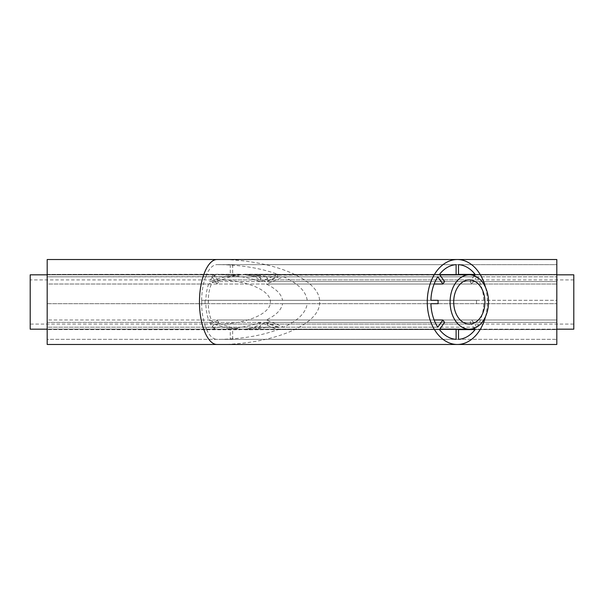 <?xml version="1.0" encoding="UTF-8"?>
<svg xmlns="http://www.w3.org/2000/svg" width="604" height="604" viewBox="0 0 604 604"><rect width="100%" height="100%" fill="white"/><g stroke="black" fill="none" stroke-linecap="round" stroke-linejoin="round"><path stroke-width="0.45" stroke-dasharray="3.02 2.27" d="M573.8 329.18L573.8 274.82M30.2 329.18L30.2 274.82M573.8 279.916L217.062 279.916C205.315 278.852 205.315 325.148 217.062 324.084L30.2 324.084M469.316 279.916L217.062 279.916C245.564 279.667 270.977 290.199 270.381 302C270.977 313.801 245.564 324.333 217.062 324.084L573.8 324.084M458.504 274.397L278.187 274.397L277.259 276.655L265.277 281.615L258.693 276.655L245.428 274.873L244.809 274.254L244.19 274.873L232.676 274.873L232.676 264.665A37.373 26.425 90 0 0 231.475 264.627A37.373 26.425 90 0 0 230.275 264.665L456.103 264.665M230.275 264.665L230.275 274.873L239.388 274.873L240.007 274.254L240.626 274.873L439.818 274.873M444.589 281.615L218.761 281.615L213.657 274.397L439.486 274.397M232.676 264.665L458.504 264.665M245.428 274.873L458.504 274.82M250.026 275.137L249.399 274.254L248.878 274.986L250.026 275.137L556.812 274.873L556.812 264.665L556.812 274.873L255.484 274.873L266.122 276.655L279.244 276.655L267.262 281.615L556.812 281.615L556.812 274.397L556.812 300.301L556.812 276.806L556.812 284.016L556.812 281.615L209.618 281.615C220.286 277.568 230.207 275.326 239.388 274.873M474.193 275.711L470.018 281.615L265.277 281.615M255.484 274.873L254.601 274.254M253.725 274.873L221.162 274.873C236.066 275.326 249.165 277.568 260.467 281.615C261.509 277.568 259.259 275.326 253.725 274.873L254.609 274.254L277.938 274.254L279.244 276.655M476.73 276.926L471.716 284.016L266.273 284.016L283.699 276.806L476.82 276.806M282.551 303.699L307.194 303.699C305.956 312.661 298.119 320.498 283.699 327.194L266.273 319.984C276.036 315.296 281.464 309.867 282.551 303.699L476.481 303.699A27.18 19.222 90 0 0 476.518 302A27.18 19.222 90 0 0 476.481 300.301L282.551 300.301L556.812 300.301L556.812 327.194L556.812 300.301L205.081 300.301A37.373 26.425 90 0 0 205.081 303.699L205.828 303.699C206.009 309.867 206.946 315.296 208.622 319.984L230.924 327.345L240.626 329.127L439.818 329.127M240.626 274.873L230.924 276.655L208.622 284.016L47.188 284.016L47.188 274.397L47.188 284.016L556.812 284.016L266.273 284.016C276.036 288.704 281.464 294.133 282.551 300.301M471.716 284.016A27.18 19.222 90 0 0 470.018 281.615M458.504 274.873A27.18 19.222 90 0 0 457.304 274.82M208.622 284.016C206.946 288.704 206.009 294.133 205.828 300.301M457.304 329.18A27.18 19.222 90 0 0 458.504 329.127L245.428 329.127L258.693 327.345L265.277 322.385L470.018 322.385A27.18 19.222 90 0 0 471.716 319.984L266.273 319.984L556.812 319.984L556.812 329.603L556.812 319.984L47.188 319.984L47.188 327.194L47.188 319.984L47.188 322.385L556.812 322.385L267.262 322.385L279.244 327.345L278.316 329.603L556.812 329.603L556.812 339.335L556.812 329.127L556.812 339.335L556.812 329.603L47.188 329.603L47.188 322.385L47.188 339.335L556.812 339.335L221.162 339.335A52.85 37.373 -0 0 1 218.761 339.373A52.85 37.373 -0 0 1 216.36 339.335L47.188 339.335L47.188 329.127L250.328 329.127L251.211 329.746L252.087 329.127L556.812 329.18L255.484 329.127L254.601 329.746L277.893 329.603C261.713 335.575 242.808 338.821 221.162 339.335M218.761 281.615A27.18 19.222 90 0 0 217.062 284.016L434.133 284.016M434.133 319.984L217.062 319.984A27.18 19.222 90 0 0 218.761 322.385L444.589 322.385M258.693 276.655L277.259 276.655M231.475 264.627L218.761 264.627A52.85 37.373 -0 0 1 221.162 264.665L556.812 264.665L556.812 274.397L47.188 274.397L47.188 264.665L47.188 274.873L47.188 264.665L47.188 274.397L240.007 274.254M207.006 274.254L205.972 276.655L230.924 276.655M218.761 264.627A52.85 37.373 -0 0 0 216.36 264.665C212.646 265.179 209.399 268.425 206.628 274.397M278.316 274.397L556.812 274.397L556.812 264.665L216.36 264.665M249.399 274.254L251.211 274.254L250.328 274.873L47.188 274.82L216.36 274.873C213.801 275.326 211.551 277.568 209.618 281.615M221.162 274.873A38.437 27.18 -0 0 0 218.761 274.82A38.437 27.18 -0 0 0 216.36 274.873M251.211 274.254L252.087 274.873M205.972 276.655L47.188 276.806L47.188 300.301L47.188 276.806L556.812 276.806L283.699 276.806C298.119 283.502 305.956 291.339 307.194 300.301L476.481 300.301M47.188 344.469L47.188 300.301L47.188 303.699L201.6 303.699C201.812 312.661 203.155 320.498 205.632 327.194L47.188 327.194L47.188 303.699L47.188 327.194L476.82 327.194M205.632 327.194L207.006 329.746L47.188 329.603L47.188 339.335L47.188 329.127L216.36 329.127A38.437 27.18 -0 0 0 218.761 329.18A38.437 27.18 -0 0 0 221.162 329.127L253.725 329.127L254.601 329.746M258.693 327.345L277.259 327.345L278.187 329.603L458.504 329.603M253.725 329.127C259.259 328.674 261.509 326.432 260.467 322.385C257.893 326.432 252.464 328.674 244.19 329.127L244.809 329.746L245.428 329.127M244.809 329.746L278.187 329.603M307.194 303.699L476.481 303.699M307.194 300.301L201.804 300.301A52.85 37.373 0 0 0 201.804 303.699L208.35 303.699L208.35 300.301L205.081 300.301M201.804 300.301L208.35 300.301M205.828 303.699L556.812 303.699L47.188 303.699L47.188 259.531M213.657 274.397A37.373 26.425 90 0 0 211.959 276.806L437.787 276.806M221.162 264.665C242.808 265.179 261.713 268.425 277.893 274.397L260.467 281.615C257.893 277.568 252.464 275.326 244.19 274.873M205.632 276.806C203.155 283.502 201.812 291.339 201.6 300.301M206.628 329.603C209.399 335.575 212.646 338.821 216.36 339.335M221.162 329.127C236.066 328.674 249.165 326.432 260.467 322.385L277.81 329.746M232.676 339.335L232.676 329.127A27.18 19.222 90 0 1 231.475 329.18A27.18 19.222 90 0 1 230.275 329.127L230.275 339.335A37.373 26.425 90 0 0 231.475 339.373A37.373 26.425 90 0 0 232.676 339.335L458.504 339.335M230.275 339.335L456.103 339.335M217.062 319.984L211.959 327.194A37.373 26.425 90 0 0 213.657 329.603L439.486 329.603M211.959 327.194L437.787 327.194M483.698 300.301A37.373 26.425 90 0 0 477.001 277.093M470.018 322.385L474.193 328.289M476.73 327.074L471.716 319.984M477.001 326.907A37.373 26.425 90 0 0 483.698 303.699M485.473 316.723A42.469 30.026 90 0 0 487.33 302A42.469 30.026 90 0 0 485.473 287.277M457.304 259.531L217.062 259.531C271.868 259.056 320.739 279.297 319.591 302C320.739 324.703 271.868 344.944 217.062 344.469L457.304 344.469M556.812 344.469L556.812 259.531M230.275 329.127L239.388 329.127C230.207 328.674 220.286 326.432 209.618 322.385L47.188 322.385L47.188 319.984L208.622 319.984M232.676 274.873A27.18 19.222 90 0 0 231.475 274.82A27.18 19.222 90 0 0 230.275 274.873M209.618 322.385C211.551 326.432 213.801 328.674 216.36 329.127M232.676 329.127L244.19 329.127M266.122 276.655C267.474 277.832 267.851 279.486 267.262 281.615M250.328 274.873L248.878 274.986M267.262 322.385C267.851 324.514 267.474 326.168 266.122 327.345L255.484 329.127M252.087 329.127L250.328 329.127M244.809 274.254L277.81 274.254M265.277 322.385L277.259 327.345M205.972 327.345L230.924 327.345M205.081 303.699L208.35 303.699M278.316 329.603L277.938 329.746M240.626 329.127L240.007 329.746L239.388 329.127M213.657 329.603L218.761 322.385M211.959 276.806L217.062 284.016M266.122 327.345L279.244 327.345M248.878 329.014L249.399 329.746L250.026 328.863M249.399 329.746L251.211 329.746M207.006 329.746L240.007 329.746M217.062 279.916L30.2 279.916M231.475 339.373L218.761 339.373M231.475 274.82L218.761 274.82M231.475 329.18L218.761 329.18M469.316 324.084L217.062 324.084"/><path stroke-width="0.91" d="M434.133 284.016L442.891 284.016A27.18 19.222 90 0 1 444.589 281.615L439.486 274.397A37.373 26.425 90 0 1 456.103 264.665L456.103 274.873L439.818 274.873M458.504 274.82L458.504 264.665A37.373 26.425 90 0 1 475.121 274.397L474.193 275.711M458.504 274.397L475.121 274.397M484.929 302A22.084 15.613 90 0 0 469.316 279.916A22.084 15.613 90 0 0 453.702 302A22.084 15.613 90 0 0 469.316 324.084A22.084 15.613 90 0 0 484.929 302M488.53 302A27.18 19.222 90 0 0 469.316 274.82A27.18 19.222 90 0 0 450.093 302A27.18 19.222 90 0 0 469.316 329.18A27.18 19.222 90 0 0 488.53 302M469.316 274.82L457.304 274.82A27.18 19.222 90 0 0 456.103 274.873M438.119 300.301L430.901 300.301L438.119 300.301A27.18 19.222 90 0 0 438.119 303.699L430.901 303.699A37.373 26.425 90 0 0 437.787 327.194L442.891 319.984A27.18 19.222 90 0 0 444.589 322.385L439.486 329.603A37.373 26.425 90 0 0 456.103 339.335L456.103 329.127A27.18 19.222 90 0 0 457.304 329.18L469.316 329.18M439.818 329.127L456.103 329.127M434.133 319.984L442.891 319.984M556.812 274.82L573.8 274.82L573.8 329.18L556.812 329.18M47.188 274.82L30.2 274.82L30.2 329.18L47.188 329.18M442.891 284.016L437.787 276.806A37.373 26.425 90 0 0 430.901 300.301M458.504 329.603L475.121 329.603A37.373 26.425 90 0 1 458.504 339.335L458.504 329.18M430.901 303.699L438.119 303.699M474.193 328.289L475.121 329.603M485.473 287.277A42.469 30.026 90 0 0 457.304 259.531A42.469 30.026 90 0 0 427.27 302A42.469 30.026 90 0 0 457.304 344.469A42.469 30.026 90 0 0 485.473 316.723M217.062 259.531C207.648 259.365 199.403 279.274 199.471 302C199.403 324.726 207.648 344.635 217.062 344.469L47.188 344.469L47.188 259.531L556.812 259.531L556.812 344.469L217.062 344.469"/></g></svg>
